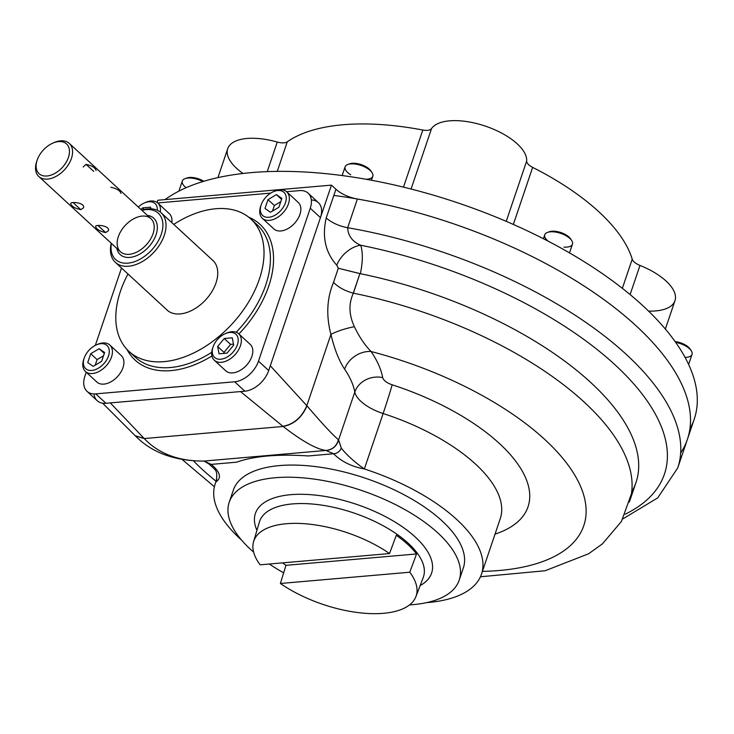 <?xml version="1.0" encoding="UTF-8"?>
<svg xmlns="http://www.w3.org/2000/svg" width="734" height="734" viewBox="0 0 734 734"><rect width="100%" height="100%" fill="white"/><g stroke="black" fill="none" stroke-linecap="round" stroke-linejoin="round"><path stroke-width="1.1" d="M193.473 460.842A221.952 97.989 -161.3 0 0 216.09 481.238A221.952 97.989 -161.3 0 1 193.473 460.842M482.421 571.382A221.952 97.989 -161.3 0 0 578.163 481.275A221.952 97.989 -161.3 0 0 371.083 351.513A22.497 17.414 -34.3 0 0 344.622 369.165C339.044 360.825 334.484 349.246 330.933 334.438C326.006 315.602 326.869 298.252 333.53 282.388L338.31 268.249L336.759 265.222C325.419 252.597 321.905 236.834 326.217 217.943L335.933 189.253A22.497 9.927 18.7 0 0 357.375 199.006L347.668 227.705C348.072 235.843 352.43 241.697 360.752 245.248C362.954 252.413 362.825 261.9 360.376 273.699L359.889 273.626L353.393 293.169C348.54 303.5 348.861 314.675 354.357 326.694C359.339 337.007 364.917 345.274 371.083 351.513A22.497 17.414 -34.3 0 0 344.622 369.165C339.044 360.825 334.484 349.246 330.933 334.438C326.006 315.602 326.869 298.252 333.53 282.388L338.31 268.249L336.759 265.222C325.419 252.597 321.905 236.834 326.217 217.943L335.933 189.253L331.456 185.124L335.933 189.253A22.497 9.927 18.7 0 0 357.375 199.006L347.668 227.705A22.497 9.927 18.7 0 1 326.217 217.943A22.497 9.927 18.7 0 0 347.668 227.705C348.072 235.843 352.43 241.697 360.752 245.248A22.497 13.808 -44.4 0 0 336.759 265.222A22.497 13.808 -44.4 0 1 360.752 245.248C362.954 252.413 362.825 261.9 360.376 273.699L338.31 268.249L359.889 273.626L353.283 293.141C345.108 290.994 338.521 287.407 333.53 282.388C338.521 287.407 345.108 290.994 353.283 293.141L353.393 293.169C348.54 303.5 348.861 314.675 354.357 326.694A22.497 4.707 -15 0 0 330.933 334.438A22.497 4.707 -15 0 1 354.357 326.694C359.339 337.007 364.917 345.274 371.083 351.513A179.949 79.446 -161.3 0 1 382.717 377.625A11.249 4.964 -161.3 0 0 392.158 384.799A22.497 0.587 -72 0 1 383.12 413.526A140.589 62.069 -161.3 0 1 500.258 518.672A140.589 62.069 -161.3 0 0 383.12 413.526A22.497 0.587 -72 0 0 392.158 384.799A163.076 71.996 -161.3 0 1 518.268 464.76A163.076 71.996 -161.3 0 1 495.028 534.123A163.076 71.996 -161.3 0 0 518.268 464.76A163.076 71.996 -161.3 0 0 392.158 384.799A11.249 4.964 -161.3 0 1 382.717 377.625A22.497 19.589 -10.7 0 0 354.806 392.02A33.736 14.9 -161.3 0 0 383.12 413.526L364.358 468.962C351.595 466.604 341.347 461.53 333.603 453.75C337.2 453.465 339.769 451.594 341.31 448.144C346.769 455.071 354.449 462.016 364.358 468.962A140.589 62.069 18.7 0 1 481.495 574.116A140.589 62.069 18.7 0 1 426.601 602.642A140.589 62.069 18.7 0 0 478.77 547.738A140.589 62.069 18.7 0 0 364.358 468.962C351.595 466.604 341.347 461.53 333.603 453.75L326.079 450.483C332.548 449.777 336.732 446.235 338.603 439.868L341.31 448.144C346.769 455.071 354.449 462.016 364.358 468.962L383.12 413.526A33.736 14.9 -161.3 0 1 354.806 392.02A157.452 69.519 -161.3 0 0 344.622 369.165A157.452 69.519 -161.3 0 1 354.806 392.02A22.497 19.589 -10.7 0 1 382.717 377.625A179.949 79.446 -161.3 0 0 371.083 351.513A221.952 97.989 -161.3 0 1 578.163 481.275A221.952 97.989 -161.3 0 1 482.421 571.382M326.079 450.483L326.015 450.447C332.465 449.676 336.612 446.098 338.438 439.703L338.603 439.868C336.732 446.235 332.548 449.777 326.079 450.483L326.015 450.447C316.602 449.3 302.307 441.299 283.122 426.463L240.513 391.571L110.302 402.902L144.103 438.418L135.184 435.721M102.659 403.205L135.313 435.84L144.222 438.547L110.302 402.902L240.513 391.571L282.966 426.335C293.857 424.206 301.802 417.325 306.821 405.682L306.977 405.856C301.968 417.481 294.013 424.344 283.122 426.463C294.013 424.344 301.968 417.481 306.977 405.856C322.446 423.903 332.933 435.189 338.438 439.703C336.612 446.098 332.465 449.676 326.015 450.447C316.602 449.3 302.307 441.299 283.122 426.463L282.966 426.335C293.857 424.206 301.802 417.325 306.821 405.682L270.305 365.78L331.456 185.124L157.838 200.235L331.456 185.124L270.305 365.78L306.977 405.856C322.446 423.903 332.933 435.189 338.438 439.703L341.31 448.144C339.769 451.594 337.2 453.465 333.603 453.75L308.298 455.952C278.058 453.924 254.148 456.007 236.55 462.191C254.148 456.007 278.058 453.924 308.298 455.952L333.603 453.75M157.085 202.456L157.838 200.235L157.085 202.456M216.264 481.064L215.97 481.88A140.589 62.069 18.7 0 0 241.44 539.967A140.589 62.069 18.7 0 1 215.163 483.972A140.589 62.069 18.7 0 1 215.97 481.88C221.842 477.898 220.264 472.063 211.245 464.393L236.55 462.191L211.245 464.393L209.19 464.099L211.245 464.393L203.795 461.09L326.015 450.447L204.144 461.053C178.738 461.301 158.764 453.796 144.222 438.547L135.469 435.996L144.222 438.547L283.122 426.463L144.222 438.547C158.764 453.796 178.738 461.301 204.144 461.053L211.245 464.393C220.264 472.063 221.842 477.898 215.97 481.88L216.264 481.064C217.796 469.448 215.796 470.76 209.19 464.099L204.006 461.071M338.603 439.868L354.806 392.02L338.603 439.868M306.821 405.682L330.933 334.438L306.821 405.682M480.431 576.777L545.169 570.74L588.622 553.757L602.467 543.821L621.423 521.479L631.387 493.964A257.551 113.715 -161.3 0 0 353.393 293.169A257.551 113.715 -161.3 0 1 629.387 502.001M630.387 499.047L636.002 482.467A257.551 113.715 -161.3 0 0 360.376 273.699A257.551 113.715 -161.3 0 1 631.69 491.89M625.23 514.185A281.81 124.422 -161.3 0 0 624.68 374.156A281.81 124.422 -161.3 0 0 360.752 245.248A281.81 124.422 -161.3 0 1 624.68 374.156A281.81 124.422 -161.3 0 1 625.23 514.185M622.9 518.855L657.701 497.891L677.721 467.962A292.416 129.101 -161.3 0 0 347.668 227.705A292.416 129.101 -161.3 0 1 677.721 467.962L687.428 439.271A292.416 129.101 -161.3 0 0 357.375 199.006A292.416 129.101 -161.3 0 1 680.666 452.97M86.988 391.295L97.191 400.7A22.497 14.322 -47.3 0 0 105.962 403.278L95.759 393.874A22.497 14.322 -47.3 0 1 84.869 376.267L86.236 372.23L84.869 376.267A22.497 14.322 -47.3 0 0 86.988 391.295A22.497 14.322 -47.3 0 0 95.759 393.874L234.651 381.79L244.862 391.194A22.497 14.322 -47.3 0 0 268.69 370.56L320.455 217.622A22.497 14.322 -47.3 0 0 318.345 202.593L308.142 193.189A22.497 14.322 -47.3 0 0 299.362 190.611L286.609 191.721L299.362 190.611A22.497 14.322 -47.3 0 1 310.253 208.217A22.497 14.322 -47.3 0 0 308.142 193.189M93.998 393.929A22.497 14.322 -47.3 0 0 105.962 403.278L244.862 391.194L234.651 381.79A22.497 14.322 -47.3 0 0 258.487 361.156A22.497 14.322 -47.3 0 1 234.651 381.79L95.759 393.874L105.962 403.278L244.862 391.194A22.497 14.322 -47.3 0 0 268.69 370.56L320.455 217.622A22.497 14.322 -47.3 0 0 311.335 199.969M310.253 208.217L320.455 217.622L310.253 208.217L258.487 361.156L268.69 370.56L258.487 361.156L310.253 208.217M160.471 202.703A22.497 14.322 -47.3 0 0 157.902 203.116A22.497 14.322 -47.3 0 1 160.471 202.703L270.699 193.106L160.471 202.703M126.954 349.384A92.227 58.72 -47.3 0 0 211.942 355.953A92.227 58.72 -47.3 0 1 126.954 349.384M238.917 333.979A92.227 58.72 -47.3 0 0 248.78 217.227A92.227 58.72 -47.3 0 1 238.917 333.979M121.505 268.029L95.328 345.375L121.505 268.029M135.304 357.229A89.979 57.289 -47.3 0 0 211.741 352.329A89.979 57.289 -47.3 0 1 135.304 357.229L128.927 351.347A89.979 57.289 -47.3 0 0 232.027 324.015A89.979 57.289 -47.3 0 0 250.89 219.035A89.979 57.289 -47.3 0 0 173.729 224.393A89.979 57.289 -47.3 0 1 263.992 250.9A89.979 57.289 -47.3 0 1 177.775 359.091A89.979 57.289 -47.3 0 1 120.459 291.233A89.979 57.289 -47.3 0 0 128.927 351.347M236.174 332.254A89.979 57.289 -47.3 0 0 257.267 224.916A89.979 57.289 -47.3 0 1 236.174 332.254M211.869 259.542A33.801 21.515 132.7 0 1 215.998 282.92A33.801 21.515 132.7 0 1 192.547 310.042A33.801 21.515 132.7 0 1 166.132 309.161M127.991 274.002A89.979 57.289 -47.3 0 0 120.459 291.233A89.979 57.289 -47.3 0 1 127.991 274.002M333.842 195.437A292.416 129.101 18.7 0 1 687.428 439.271L694.226 419.197A292.416 129.101 18.7 0 0 561.895 248.569A292.416 129.101 18.7 0 0 251.441 172.609A292.416 129.101 18.7 0 1 571.63 254.12A292.416 129.101 18.7 0 1 689.896 428.913M165.04 199.611A292.416 129.101 18.7 0 1 251.441 172.609A292.416 129.101 18.7 0 0 165.04 199.611M217.934 177.619L227.723 148.699A50.609 22.341 18.7 0 1 277.259 142.038A11.249 4.964 18.7 0 0 287.269 141.827L277.268 171.371L287.269 141.827A191.198 84.41 18.7 0 1 422.821 130.028A11.249 4.964 18.7 0 0 431.519 128.606L411.068 189.023L431.519 128.606A50.609 22.341 18.7 0 1 485.559 126.184A50.609 22.341 18.7 0 1 526.673 160.985A11.249 4.964 18.7 0 0 532.655 167.389L513.341 224.439L532.655 167.389A191.198 84.41 18.7 0 1 632.222 259.175L622.359 288.334L632.222 259.175A11.249 4.964 18.7 0 0 639.984 265.433L630.111 294.591L639.984 265.433A11.249 4.964 18.7 0 1 632.222 259.175A191.198 84.41 18.7 0 0 532.655 167.389A11.249 4.964 18.7 0 1 526.673 160.985L506.24 221.347L526.673 160.985A50.609 22.341 18.7 0 0 485.559 126.184A50.609 22.341 18.7 0 0 431.519 128.606A11.249 4.964 18.7 0 1 422.821 130.028L403.489 187.133L422.821 130.028A191.198 84.41 18.7 0 0 287.269 141.827A11.249 4.964 18.7 0 1 277.259 142.038L267.249 171.628L277.259 142.038A50.609 22.341 18.7 0 0 230.76 144.167A50.609 22.341 18.7 0 0 243 173.463M665.362 329.061L674.968 300.692A50.609 22.341 18.7 0 0 639.984 265.433A50.609 22.341 18.7 0 1 675.28 295.114A50.609 22.341 18.7 0 1 648.553 311.106M280.388 583.484A85.704 37.838 -161.3 0 0 383.561 613.312A85.704 37.838 -161.3 0 0 409.783 572.217L280.388 583.484A85.704 37.838 -161.3 0 0 362.257 613.055A85.704 37.838 -161.3 0 0 415.921 596.604A85.704 37.838 -161.3 0 0 409.783 572.217L416.545 553.959A86.447 38.168 -161.3 0 0 396.296 535.297L389.543 553.555A85.704 37.838 -161.3 0 0 286.37 523.727A85.704 37.838 -161.3 0 0 253.597 541.664A85.704 37.838 -161.3 0 0 260.148 564.822A85.704 37.838 -161.3 0 1 286.37 523.727A85.704 37.838 -161.3 0 1 389.543 553.555L260.148 564.822L389.543 553.555L396.296 535.297A86.447 38.168 -161.3 0 1 416.545 553.959L409.783 572.217L280.388 583.484L285.966 565.327L416.545 553.959L285.966 565.327A86.447 38.168 -161.3 0 1 282.562 562.868A86.447 38.168 -161.3 0 0 285.966 565.327L280.388 583.484M292.49 503.919A86.502 38.186 18.7 0 1 384.928 526.728A86.502 38.186 18.7 0 1 423.243 577.474A86.502 38.186 18.7 0 0 384.928 526.728A86.502 38.186 18.7 0 0 292.49 503.919A86.502 38.186 18.7 0 0 259.396 522.021A86.502 38.186 18.7 0 1 292.49 503.919M290.765 494.679A93.016 41.067 18.7 0 1 403.315 527.462A93.016 41.067 18.7 0 1 420.142 585.576A93.016 41.067 18.7 0 0 403.315 527.462A93.016 41.067 18.7 0 0 290.765 494.679A93.016 41.067 18.7 0 0 256.937 530.343A93.016 41.067 18.7 0 1 290.765 494.679M459.218 580.108A121.413 53.6 -161.3 0 1 413.058 604.632A121.413 53.6 -161.3 0 1 409.544 604.899A121.413 53.6 -161.3 0 0 413.058 604.632A121.413 53.6 -161.3 0 0 437.932 533.022A121.413 53.6 -161.3 0 0 275.378 477.724A121.413 53.6 -161.3 0 0 253.625 552.115A121.413 53.6 -161.3 0 1 229.219 502.258L233.329 490.119A121.413 53.6 -161.3 0 1 365.514 478.265A121.413 53.6 -161.3 0 1 463.328 567.969L459.218 580.108A121.413 53.6 -161.3 0 0 361.403 490.404A121.413 53.6 -161.3 0 0 229.219 502.258M269.314 564.024A121.413 53.6 -161.3 0 0 283.663 572.823A121.413 53.6 -161.3 0 1 269.314 564.024M144.314 202.988A15.744 10.028 -47.3 0 0 138.304 207.025A15.744 10.028 -47.3 0 1 151.424 201.832A15.744 10.028 -47.3 0 1 157.324 210.263A15.744 10.028 -47.3 0 0 144.314 202.988L145.58 202.428A17.992 11.46 -47.3 0 1 160.296 212.062A17.992 11.46 -47.3 0 0 157.847 203.07A17.992 11.46 -47.3 0 0 144.928 202.731M171.784 222.595A17.992 11.46 -47.3 0 0 169.325 213.658L157.847 203.07M150.553 207.172L150.874 208.814L150.553 207.172L142.534 207.869L150.553 207.172M144.268 209.465L142.534 207.869L141.102 209.603L142.534 207.869L144.268 209.465M260.974 205.465A17.992 11.46 -47.3 0 0 262.359 218.319A17.992 11.46 -47.3 0 0 269.378 220.374A17.992 11.46 -47.3 0 0 286.251 208.52A17.992 11.46 -47.3 0 0 286.755 191.849A17.992 11.46 -47.3 0 0 279.737 189.794A17.992 11.46 -47.3 0 0 273.828 191.51M262.359 218.319L273.837 228.898A17.992 11.46 -47.3 0 0 280.856 230.962A17.992 11.46 -47.3 0 0 297.729 219.099A17.992 11.46 -47.3 0 0 298.233 202.437L286.755 191.849M274.369 205.511L280.773 201.703L274.369 205.511L267.993 199.63L276.434 194.611L281.884 198.419L278.892 207.254L270.451 212.273L265.002 208.456L267.993 199.63L276.434 194.611L281.884 198.419L278.892 207.254L270.451 212.273L265.002 208.456L267.993 199.63L274.369 205.511L272.488 211.062L274.369 205.511M281.562 199.345L276.434 194.611L281.562 199.345M261.176 204.832L260.717 206.135A17.992 11.46 -47.3 0 0 269.286 220.383A17.992 11.46 -47.3 0 0 288.425 203.924A17.992 11.46 -47.3 0 0 279.737 189.794A17.992 11.46 -47.3 0 0 274.488 191.207L273.222 191.767A15.744 10.028 -47.3 0 0 261.176 204.832A15.744 10.028 -47.3 0 0 268.672 217.301A15.744 10.028 -47.3 0 0 285.416 202.896A15.744 10.028 -47.3 0 0 277.81 190.528A15.744 10.028 -47.3 0 0 273.222 191.767M277.81 190.528A15.744 10.028 -47.3 0 0 260.497 211.52A15.744 10.028 -47.3 0 0 281.544 209.685A15.744 10.028 -47.3 0 0 277.81 190.528M212.621 348.228A17.992 11.46 -47.3 0 0 214.319 360.256A17.992 11.46 -47.3 0 0 228.347 360.027A17.992 11.46 -47.3 0 0 240.403 345.815A17.992 11.46 -47.3 0 0 238.715 333.796A17.992 11.46 -47.3 0 0 225.788 333.447M214.319 360.256L225.797 370.835A17.992 11.46 -47.3 0 0 246.413 365.367A17.992 11.46 -47.3 0 0 250.193 344.374L238.715 333.796M230.623 344.393L233.495 344.136L230.623 344.393L224.246 338.512L232.265 337.814L233.687 345.108L227.081 353.109L219.062 353.806L217.64 346.512L224.246 338.512L232.265 337.814L233.687 345.108L227.081 353.109L219.062 353.806L217.64 346.512L224.246 338.512L230.623 344.393L224.026 352.384L217.64 346.512L224.026 352.384L230.623 344.393M224.209 353.357L224.026 352.384L224.209 353.357M213.135 346.769L212.677 348.081A17.992 11.46 -47.3 0 0 221.264 362.321A17.992 11.46 -47.3 0 0 240.403 345.815A17.992 11.46 -47.3 0 0 226.439 333.144L225.173 333.704A15.744 10.028 -47.3 0 0 213.135 346.769A15.744 10.028 -47.3 0 0 220.65 359.238A15.744 10.028 -47.3 0 0 237.394 344.787A15.744 10.028 -47.3 0 0 225.173 333.704M237.394 344.787A15.744 10.028 -47.3 0 0 223.081 334.787A15.744 10.028 -47.3 0 0 215.236 357.963A15.744 10.028 -47.3 0 0 237.394 344.787M84.025 358.623A17.992 11.46 -47.3 0 0 85.41 371.477A17.992 11.46 -47.3 0 0 92.429 373.533A17.992 11.46 -47.3 0 0 109.302 361.678A17.992 11.46 -47.3 0 0 109.806 345.008A17.992 11.46 -47.3 0 0 102.788 342.952A17.992 11.46 -47.3 0 0 96.879 344.668M85.41 371.477L96.888 382.056A17.992 11.46 -47.3 0 0 117.513 376.588A17.992 11.46 -47.3 0 0 121.284 355.595L109.806 345.008M97.099 359.605L103.503 355.797L97.099 359.605L90.722 353.724L99.163 348.705L104.613 352.513L101.622 361.348L93.19 366.367L87.731 362.55L90.722 353.724L99.163 348.705L104.613 352.513L101.622 361.348L93.19 366.367L87.731 362.55L90.722 353.724L97.099 359.605L95.218 365.156L97.099 359.605M104.301 353.439L99.163 348.705L104.301 353.439M84.227 357.99L83.768 359.293A17.992 11.46 -47.3 0 0 92.429 373.533A17.992 11.46 -47.3 0 0 112.201 354.302A17.992 11.46 -47.3 0 0 97.539 344.365L96.273 344.925A15.744 10.028 -47.3 0 0 84.227 357.99A15.744 10.028 -47.3 0 0 91.805 370.45A15.744 10.028 -47.3 0 0 109.1 353.623A15.744 10.028 -47.3 0 0 96.273 344.925M91.805 370.45A15.744 10.028 -47.3 0 0 109.127 349.457A15.744 10.028 -47.3 0 0 88.071 351.292A15.744 10.028 -47.3 0 0 91.805 370.45M342.154 175.564L345.099 166.857A14.625 6.459 18.7 0 1 361.064 165.444A14.625 6.459 18.7 0 1 372.799 176.224L371.441 180.243M350.714 174.793A14.625 6.459 18.7 0 1 347.916 164.453A14.625 6.459 18.7 0 1 361.064 165.444A14.625 6.459 18.7 0 1 372.028 172.609A14.625 6.459 18.7 0 1 365.927 179.243M347.916 164.453L349.788 163.792A12.817 5.661 18.7 0 1 361.321 164.664A12.817 5.661 18.7 0 1 370.936 170.949L372.028 172.609M348.953 164.159A12.817 5.661 18.7 0 1 361.321 164.664A12.817 5.661 18.7 0 1 371.376 171.747M543.417 238.733L544.756 234.779A14.625 6.459 18.7 0 1 555.243 232.027A14.625 6.459 18.7 0 1 569.896 238.477A14.625 6.459 18.7 0 1 572.456 244.147L569.501 252.891M548.179 241.183A14.625 6.459 18.7 0 1 547.573 232.375A14.625 6.459 18.7 0 1 569.896 238.477A14.625 6.459 18.7 0 1 571.685 240.532A14.625 6.459 18.7 0 1 563.951 247.119M547.573 232.375L549.445 231.715A12.817 5.661 18.7 0 1 569.024 237.073A12.817 5.661 18.7 0 1 570.593 238.871L571.685 240.532M548.61 232.082A12.817 5.661 18.7 0 1 569.024 237.073A12.817 5.661 18.7 0 1 571.034 239.669M690.611 349.898A12.817 5.661 18.7 0 0 675.078 341.549A12.817 5.661 18.7 0 1 690.171 349.1L691.263 350.76A14.625 6.459 18.7 0 0 675.675 342.393A14.625 6.459 18.7 0 1 692.034 354.375A14.625 6.459 18.7 0 1 692.024 354.394A14.625 6.459 18.7 0 1 685.051 357.394M691.263 350.76A14.625 6.459 18.7 0 1 692.024 354.394L688.62 364.468M178.894 191.134L182.316 181.023A14.625 6.459 18.7 0 1 187.876 178.068A14.625 6.459 18.7 0 1 202.85 181.564A14.625 6.459 18.7 0 0 187.876 178.068A14.625 6.459 18.7 0 0 185.133 178.619A14.625 6.459 18.7 0 0 186.106 187.711M186.17 178.325A12.817 5.661 18.7 0 1 189.418 177.481A12.817 5.661 18.7 0 1 203.823 181.27A12.817 5.661 18.7 0 0 189.418 177.481A12.817 5.661 18.7 0 0 187.005 177.958L185.133 178.619M37.159 160.15A20.24 12.891 132.7 0 1 65.647 143.213A20.24 12.891 132.7 0 1 55.555 173.013A20.24 12.891 132.7 0 1 37.159 160.15A20.24 12.891 132.7 0 1 37.223 159.975A20.24 12.891 132.7 0 1 52.701 143.176A20.24 12.891 132.7 0 1 69.354 153.36A20.24 12.891 132.7 0 1 48.884 175.71A20.24 12.891 132.7 0 1 37.159 160.15M53.316 142.919A22.497 14.322 132.7 0 1 69.308 143.424L150.929 218.668A22.497 14.322 132.7 0 1 146.213 244.917A22.497 14.322 132.7 0 1 120.44 251.744A22.497 14.322 132.7 0 1 118.321 236.715A22.497 14.322 132.7 0 1 133.395 218.952A22.497 14.322 132.7 0 1 150.929 218.668A22.497 14.322 132.7 0 1 146.213 244.917A22.497 14.322 132.7 0 1 120.44 251.744L38.819 176.509A22.497 14.322 132.7 0 1 36.7 161.48A22.497 14.322 132.7 0 1 36.764 161.287L37.223 159.975M69.308 143.424A22.497 14.322 132.7 0 1 64.592 169.673A22.497 14.322 132.7 0 1 38.819 176.509M105.623 232.577L97.971 225.522L105.623 232.577C99.787 231.32 96.438 229.274 95.548 226.448C95.888 224.164 110.467 225.778 108.338 230.77L105.623 232.577M80.749 209.649L73.097 202.593L80.749 209.649C74.923 208.392 71.565 206.355 70.684 203.52C71.014 201.244 85.594 202.85 83.465 207.85L80.749 209.649M83.208 166.976L86.043 164.361L93.75 171.407M86.043 164.361C91.869 165.618 95.227 167.664 96.108 170.49M110.907 187.289C116.743 188.546 120.101 190.583 120.982 193.418M147.378 215.392A24.745 15.753 132.7 0 1 148.543 247.064A24.745 15.753 132.7 0 1 116.889 248.477A24.745 15.753 132.7 0 0 148.543 247.064A24.745 15.753 132.7 0 0 147.378 215.392M52.701 143.176L53.967 142.616A22.497 14.322 132.7 0 1 72.464 153.929A22.497 14.322 132.7 0 1 49.729 178.766A22.497 14.322 132.7 0 1 36.7 161.48M141.891 210.337A31.489 20.047 132.7 0 1 162.462 229.705A31.489 20.047 132.7 0 1 132.377 262.341A31.489 20.047 132.7 0 1 111.403 243.413A31.489 20.047 132.7 0 0 132.377 262.341A31.489 20.047 132.7 0 0 162.462 229.705A31.489 20.047 132.7 0 0 141.891 210.337M141.708 210.172A33.736 21.479 132.7 0 1 165.664 229.797A33.736 21.479 132.7 0 1 132.726 265.524A33.736 21.479 132.7 0 1 111.219 243.248A33.736 21.479 132.7 0 0 115.366 262.368A33.736 21.479 132.7 0 0 154.03 252.12A33.736 21.479 132.7 0 0 161.104 212.75A33.736 21.479 132.7 0 0 141.708 210.172M135.469 435.996C151.846 452.658 174.619 461.025 203.795 461.09L204.263 461.09M216.769 479.219L215.163 483.972M500.258 518.672L481.495 574.116M182.188 459.53L214.383 486.734M250.89 219.035L257.267 224.916M415.921 596.604L423.243 577.474M253.597 541.664L259.396 522.021M213.686 261.221L161.104 212.75M167.958 310.84L115.366 262.368"/></g></svg>
